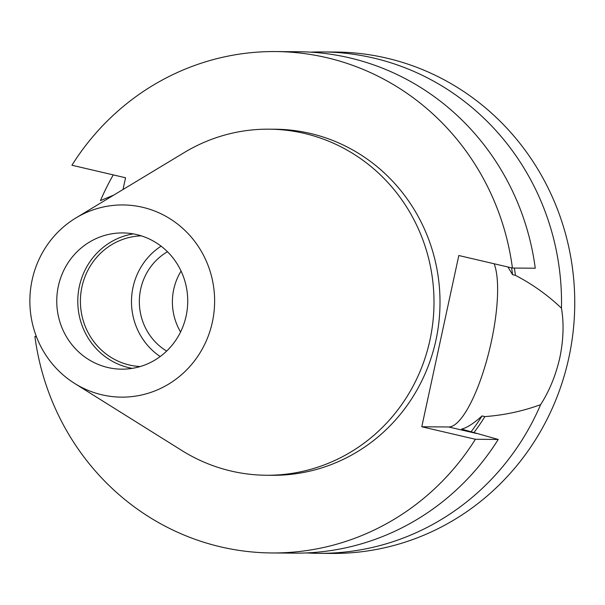 <?xml version="1.0" encoding="UTF-8"?>
<svg xmlns="http://www.w3.org/2000/svg" width="605" height="605" viewBox="0 0 605 605"><rect width="100%" height="100%" fill="white"/><g stroke="black" fill="none" stroke-linecap="round" stroke-linejoin="round"><path stroke-width="0.91" d="M113.778 195.082L100.468 200.61A250.704 240.994 -89.5 0 1 113.256 174.89M181.069 271.07A57.225 55.01 -89.5 0 0 173.733 289.364A57.225 55.01 -89.5 0 0 180.585 331.963M167.449 251.725A57.225 55.01 -89.5 0 0 140.685 289.099A57.225 55.01 -89.5 0 0 166.655 351.082M141.275 235.844A65.401 62.867 -89.5 0 0 81.94 286.899A65.401 62.867 -89.5 0 0 140.231 366.539M161.074 246.159A65.401 62.867 -89.5 0 0 133.017 287.307A65.401 62.867 -89.5 0 0 160.189 356.549M58.352 286.135A68.123 65.484 -89.5 0 0 121.703 369.171A68.123 65.484 -89.5 0 0 186.136 315.954A68.123 65.484 -89.5 0 0 122.792 232.925A68.123 65.484 -89.5 0 0 58.352 286.135M133.297 233.893A68.123 65.484 -89.5 0 0 79.384 286.301A68.123 65.484 -89.5 0 0 132.223 368.369M74.604 383.411L181.871 450.521A173.038 166.337 -89.5 0 0 266.276 475.25L272.28 475.296A173.038 166.337 -89.5 0 0 435.948 340.131A173.038 166.337 -89.5 0 0 275.056 129.22L269.043 129.175A173.038 166.337 -89.5 0 0 184.26 152.551L75.928 217.929A96.104 92.383 -89.5 0 0 32.118 280.017A96.104 92.383 -89.5 0 0 74.604 383.411A96.104 92.383 -89.5 0 0 212.37 322.079A96.104 92.383 -89.5 0 0 176.925 223.548A96.104 92.383 -89.5 0 0 75.928 217.929M266.276 475.25A173.038 166.337 -89.5 0 0 429.943 340.078A173.038 166.337 -89.5 0 0 269.043 129.175M306.516 552.925A250.704 240.994 -89.5 0 0 318.532 553.333L331.744 553.439A250.704 240.994 -89.5 0 0 568.874 357.608A250.704 240.994 -89.5 0 0 335.767 52.045L322.548 51.939A250.704 240.994 -89.5 0 0 310.524 52.151M507.943 266.987L512.571 274.678L515.415 275.335C532.324 284.131 547.676 295.081 561.47 308.187A250.704 240.994 -89.5 0 0 322.548 51.939M561.47 308.187C564.026 323.38 563.489 339.829 559.859 357.532C555.859 375.153 549.438 390.86 540.613 404.662C522.622 411.219 504.041 415.204 484.87 416.595L482.026 415.938C473.76 423.417 466.954 427.803 461.607 429.096L498.233 439.457L475.401 439.275L421.783 426.759L458.809 255.522L512.427 268.038A250.704 240.994 -89.5 0 0 275.676 51.561A250.704 240.994 -89.5 0 0 71.934 165.241L125.553 177.757L123.012 189.509M36.36 336.493L34.908 336.486L36.497 336.856M34.908 336.486A250.704 240.994 -89.5 0 0 271.66 552.955A250.704 240.994 -89.5 0 0 475.401 439.275M512.427 268.038L535.259 268.219A250.704 240.994 -89.5 0 0 298.507 51.743L275.676 51.561M271.66 552.955L294.491 553.136A250.704 240.994 -89.5 0 0 498.233 439.457M471.008 431.879A208.196 200.126 -89.5 0 0 482.026 415.938M512.571 274.678A208.196 200.126 -89.5 0 0 511.573 267.834M515.415 275.335A211.039 202.864 -89.5 0 0 514.379 268.053M473.851 432.719A211.039 202.864 -89.5 0 0 484.87 416.595M318.532 553.333A250.704 240.994 -89.5 0 0 540.613 404.662M494.156 263.772A87.748 23.64 -76.9 0 1 486.813 359.998A87.748 23.64 -76.9 0 1 448.676 426.979L421.783 426.759M476.551 433.483L448.676 426.979"/></g></svg>
